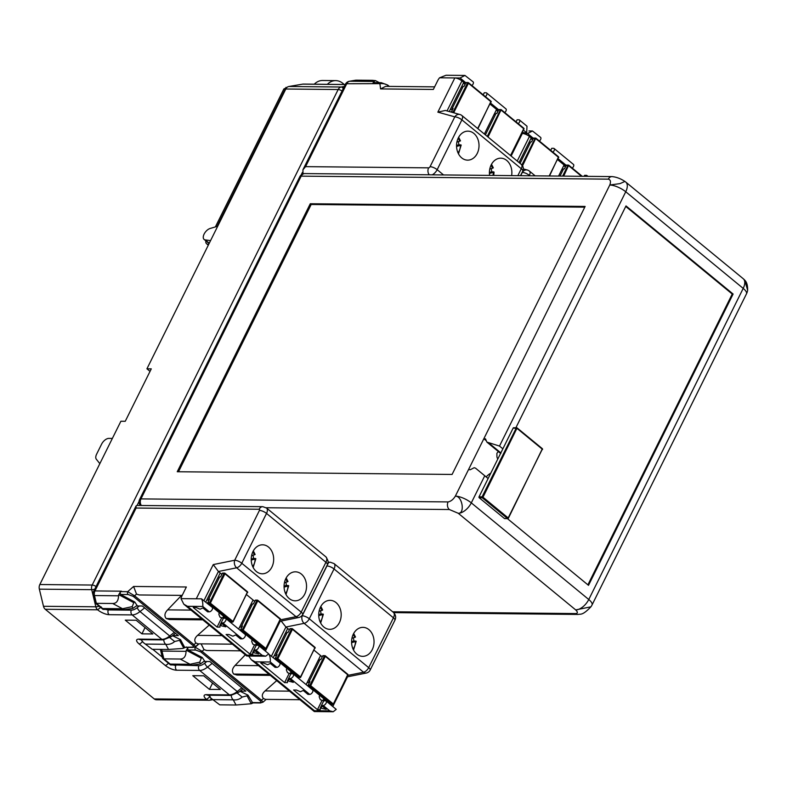 <?xml version="1.0" encoding="UTF-8"?>
<svg xmlns="http://www.w3.org/2000/svg" width="787" height="787" viewBox="0 0 787 787"><rect width="100%" height="100%" fill="white"/><g stroke="black" fill="none" stroke-linecap="round" stroke-linejoin="round"><path stroke-width="1.18" d="M201.098 643.864L204.02 649.639L206.725 650.495L240.497 650.829M245.318 654.804L235.126 665.409C232.116 668.557 231.644 671.439 233.719 674.066L236.985 675.049L270.334 675.384M199.013 643.845L195.206 647.209L202.102 651.331L261.51 700.204L263.429 698.502C261.52 696.161 262.071 693.632 265.062 690.917L276.709 680.627M204.02 649.639L202.102 651.331A2.076 1.112 129.4 0 1 200.783 651.941L260.192 700.814A2.076 1.112 129.4 0 0 261.51 700.204L263.035 702.152L266.173 699.377M263.429 698.502L265.435 699.368L299.896 699.702M252.706 702.889L248.003 695.147L247.039 695.846L251.299 703.745L254.044 702.506M239.996 691.252L248.003 695.147M240.173 691.104L245.859 691.163L209.854 661.542L203.833 661.483M186.057 651.321L187.631 647.868L188.093 649.993L202.249 657.509L204.551 660.962L200.36 663.953L199.741 662.152L190.051 664.277L170.208 664.08L163.863 658.867L180.164 659.034C183.912 659.044 185.88 656.476 186.057 651.321L161.984 651.085A5.519 1.082 166.4 0 1 160.705 650.721L162.388 657.696M219.75 704.837L210.788 698.059L219.75 704.837L236.041 705.004L251.299 703.745M171.3 664.474L170.208 664.08L171.3 664.474M162.476 658.06L163.863 658.867L161.984 651.085A5.519 4.279 -89.4 0 1 161.797 649.403M502.863 448.826L499.499 446.072L488.265 442.53A12.425 4.161 -153.6 0 0 486.868 442.097L485.52 438.89A12.425 4.161 -153.6 0 0 483.838 438.743L468.511 469.623A12.425 4.161 26.4 0 1 470.193 469.76L474.148 467.734A12.425 4.161 26.4 0 1 475.545 468.167L484.753 475.781L471.305 502.873A12.425 6.66 129.4 0 1 458.25 513.281L449.387 509.533A5.519 4.279 -89.4 0 1 448.098 501.919C450.862 501.398 453.282 499.47 455.348 496.135A12.425 4.161 26.4 0 1 471.305 502.873L588.765 599.507A12.425 6.66 129.4 0 1 575.71 609.915C577.855 612.03 577.894 613.25 575.848 613.575L392.644 611.774M152.245 649.305L143.283 642.517L152.245 649.305L168.536 649.462L182.584 648.468L186.539 646.963M143.283 642.517L141.089 639.664M175.521 633.299L171.359 636.614L163.273 639.89A3.453 2.676 -89.4 0 1 161.856 639.349L132.157 614.913L109.157 614.686A8.972 3.01 26.4 0 1 97.608 609.797L45.262 609.286L154.222 698.925L206.578 699.436A5.519 4.279 90.6 0 0 208.83 700.302A5.519 4.279 90.6 0 0 209.431 700.253A3.453 2.164 80.3 0 0 209.676 700.233L212.785 699.702M125.281 620.146L141.935 633.85L152.845 633.958L136.19 620.254L125.281 620.146M192.785 675.679L209.44 689.382L220.35 689.491L203.695 675.787L192.785 675.679M141.935 633.85L145.064 627.554M172.668 635.571L178.354 635.63L142.349 606.01L136.318 605.951M209.44 689.382L212.569 683.086M210.788 698.059L208.594 695.206M231.289 695.413A5.519 4.279 90.6 0 0 233.257 699.82C236.572 700.263 239.543 699.338 242.16 697.056L247.039 695.846M237.389 693.219L242.16 697.056M210.178 696.525L206.578 699.436A8.972 3.01 -153.6 0 1 206.371 694.655L229.371 694.882L199.662 670.445A13.802 7.398 -50.6 0 0 207.532 667.091L212.136 663.421M211.191 698.394A3.453 2.164 80.3 0 1 209.676 700.233L156.485 699.781A5.519 4.279 -89.4 0 1 154.222 698.925M327.972 563.079A5.519 4.279 -89.4 0 1 330.304 562.223L334.052 563.581L393.461 612.443C395.772 614.844 396.245 617.441 394.897 620.245L370.156 670.071A5.519 1.849 -153.6 0 0 368.7 667.651A5.519 2.961 -50.6 0 1 363.545 672.216L347.884 675.374M339.404 622.606A14.5 11.234 90.6 0 0 339.846 607.898A14.5 11.234 90.6 0 0 330.097 600.333A14.5 11.234 90.6 0 0 320.506 607.052A14.5 11.234 90.6 0 0 320.063 621.76A14.5 11.234 90.6 0 0 329.812 629.325A14.5 11.234 90.6 0 0 339.404 622.606M372.261 649.629A14.5 11.234 90.6 0 0 372.704 634.922A14.5 11.234 90.6 0 0 362.955 627.357A14.5 11.234 90.6 0 0 353.363 634.076A14.5 11.234 90.6 0 0 352.92 648.783A14.5 11.234 90.6 0 0 362.669 656.348A14.5 11.234 90.6 0 0 372.261 649.629M320.555 610.869A12.631 9.788 -89.4 0 1 320.978 613.958L323.004 614.057L322.591 614.529L318.735 615.631M318.725 614.598L320.978 613.958M323.004 614.057L322.591 614.529A10.201 7.909 90.6 0 1 320.161 622.005M319.069 611.302L322.326 610.014M353.412 637.903A12.631 9.788 -89.4 0 1 353.825 640.982L355.862 641.08L355.449 641.553L351.592 642.664M351.582 641.631L353.825 640.982M355.862 641.08L355.449 641.553A10.201 7.909 90.6 0 1 353.019 649.029M351.927 638.326L355.173 637.037M301.706 615.887L302.208 615.778A5.519 1.849 26.4 0 1 309.301 618.779A5.519 2.961 129.4 0 1 304.136 623.343L363.545 672.216A5.519 3.896 -101.4 0 0 366.309 673.033A5.519 5.519 0 0 0 370.156 670.071M366.309 673.033L347.136 676.879M306.133 684.611L320.565 655.532L322.208 656.879M320.565 655.532L314.102 650.21M273.276 657.578L287.717 628.498L289.36 629.856M287.717 628.498L285.917 627.023L304.136 623.343A5.519 3.896 78.6 0 1 302.208 615.778L326.939 565.951A1.377 0.738 -50.6 0 0 327.117 565.253M290.905 673.79L292.646 673.81A2.764 1.476 129.4 0 1 293.246 674.006A2.764 1.476 129.4 0 1 292.971 676.633A2.764 1.476 129.4 0 1 290.334 678.473L288.593 678.453L290.905 673.79M288.593 678.453L293.315 682.339L288.249 681.011L289.252 678.994M321.44 705.477L323.191 705.496A2.764 1.476 -50.6 0 0 325.818 703.657A2.764 1.476 -50.6 0 0 326.103 701.03A2.764 1.476 -50.6 0 0 325.503 700.833L323.762 700.823L321.44 705.477L326.172 709.362L320.23 708.025L320.289 709.677L317.456 709.648L293.61 690.022L296.443 690.051L300.427 691.734L303.221 690.484L307.943 694.37L309.685 694.39A2.764 1.476 129.4 0 0 312.321 692.55A2.764 1.476 129.4 0 0 312.596 689.924L293.246 674.006M291.829 673.8L292.311 672.826M314.446 710.72L329.714 710.868L333.226 711.743L314.308 711.556L314.446 710.72L255.037 661.847L270.305 661.995C270.462 658.729 270.039 656.191 269.026 654.371L279.749 662.9A2.764 1.476 129.4 0 1 279.464 665.517A2.764 1.476 129.4 0 1 276.837 667.366L275.086 667.346L270.364 663.461L267.58 664.71L263.586 663.028L260.753 662.998L284.609 682.624L287.442 682.644L287.383 681.001L288.249 681.011M284.609 682.624L289.232 673.298M333.226 711.743L336.226 709.362L326.103 701.03M255.037 661.847L251.299 659.722L248.643 656.033M269.164 674.42L233.719 674.066M187.631 647.868L188.368 647.14M186.224 650.21L201.295 658.207L199.741 662.152M192.353 665.143A5.519 4.279 -89.4 0 1 190.051 664.277L180.164 659.034M281.195 621.051L285.917 627.023L271.476 656.102M276.699 655.345L274.22 655.689M276.847 655.059L276.217 654.548L287.216 632.414L288.081 632.423L289.823 628.921A0.689 0.531 -89.4 0 1 290.56 628.715M314.957 647.288L292.449 628.783L292.449 629.315L291.564 628.941L277.103 658.07L300.496 676.958L314.957 647.829L292.449 629.315L277.988 658.444L275.519 659.004A0.689 0.531 -89.4 0 1 275.361 658.06L277.093 654.558L276.217 654.548M275.617 659.506A10.359 3.473 -153.6 0 0 276.375 659.713M286.753 633.338L285.209 633.545M287.383 681.001L288.632 678.483M290.954 673.79L291.692 672.314M290.787 672.177L290.521 672.708L291.544 672.226M290.521 672.708L291.023 673.652M287.088 668.527A10.359 3.473 -153.6 0 0 286.527 669.098A10.359 3.473 -153.6 0 0 286.596 670.534L287.511 672.698L290.875 673.859M275.519 659.004L298.027 677.518A0.689 0.531 -89.4 0 0 298.588 677.528M300.673 677.263L315.007 647.367M321.106 708.034L322.099 706.028M324.687 700.823L325.169 699.85M317.456 709.648L322.09 700.322M309.557 682.378L307.078 682.713M309.694 682.093L309.075 681.581L320.063 659.437L320.939 659.447L322.67 655.955A0.689 0.531 -89.4 0 1 323.408 655.738M347.805 674.321L325.306 655.807L325.306 656.348L324.421 655.974L309.96 685.103L333.344 703.981L347.805 674.852L325.306 656.348L310.845 685.477L308.376 686.038A0.689 0.531 -89.4 0 1 308.209 685.083L309.95 681.591L309.075 681.581M308.474 686.53A10.359 3.473 -153.6 0 0 309.222 686.736M319.611 660.362L318.066 660.568M320.23 708.025L321.48 705.506M323.811 700.823L324.539 699.348M323.644 699.2L323.88 700.686M323.378 699.732L324.392 699.25M319.945 695.551A10.359 3.473 -153.6 0 0 319.374 696.121A10.359 3.473 -153.6 0 0 319.453 697.557L320.358 699.732L323.723 700.883M308.376 686.038L330.874 704.552A0.689 0.531 -89.4 0 0 331.445 704.552M333.531 704.286L347.864 674.39M468.511 469.623L455.348 496.135C462.313 495.81 465.225 513.783 458.25 513.281L575.71 609.915L590.899 606.826C582.164 615.926 580.668 613.742 578.111 614.431L578.111 614.431A5.519 4.279 -89.4 0 1 575.848 613.575M592.04 604.947A12.425 4.161 -153.6 0 0 588.765 599.507L743.203 288.396A12.425 6.66 129.4 0 0 743.243 278.726L625.783 182.092A12.425 6.66 129.4 0 1 625.744 191.762L743.203 288.396A12.425 4.161 -153.6 0 1 746.479 293.846L592.04 604.947A12.425 12.425 0 0 1 590.899 606.826M486.248 440.73L483.838 438.743L609.787 185.024C611.037 181.669 610.545 179.721 608.312 179.151A5.519 4.279 -89.4 0 1 611.971 176.593L304.835 173.583A5.519 4.279 90.6 0 0 301.185 176.14L140.962 498.899A5.519 4.279 90.6 0 0 141.326 505.49M388.975 86.413L387.893 85.527C386.053 83.983 383.387 83.363 379.885 83.648L346.733 83.747L305.582 166.637L302.926 169.795L303.025 173.868M373.048 83.579L373.855 81.474L349.792 81.238A5.519 4.279 -89.4 0 0 346.733 83.747A5.519 1.849 -153.6 0 0 345.385 84.258L302.926 169.795M45.262 609.286A5.519 4.279 -89.4 0 1 43.482 606.285L39.35 589.158A5.519 4.279 -89.4 0 1 39.832 584.525L120.893 421.242L125.251 421.291L151.281 368.857L146.923 368.808L285.819 89.01A5.519 4.279 -89.4 0 1 288.878 86.491L302.69 84.13A5.519 4.279 -89.4 0 1 303.28 84.081L345.267 84.494M94.971 602.527L96.358 603.334L112.659 603.491C116.407 603.511 118.375 600.943 118.552 595.789L118.719 594.677L133.78 602.675L134.744 601.976L120.588 594.46L120.126 592.336L121.444 591.185L94.971 590.929A5.519 1.849 -153.6 0 0 93.623 591.431A5.519 5.519 0 0 0 93.2 595.179A5.519 1.082 166.4 0 0 94.479 595.552A5.519 4.279 -89.4 0 1 94.971 590.929L136.112 508.038L136.082 505.893L136.81 505.451L262.799 506.68A5.519 4.279 -89.4 0 0 259.139 509.248L136.112 508.038M182.181 595.385L139.22 594.962L136.515 594.096L133.593 586.463L186.362 586.984L182.023 595.72A8.972 4.811 -50.6 0 0 181.01 598.632L183.794 604.19L187.532 606.305L246.941 655.178L262.209 655.335L265.721 656.201L268.711 653.83L258.589 645.497A2.764 1.476 -50.6 0 0 257.998 645.301L256.247 645.281L253.935 649.944L255.686 649.964A2.764 1.476 -50.6 0 0 258.313 648.124A2.764 1.476 -50.6 0 0 258.589 645.497M120.864 591.608L127.701 591.676L134.597 595.798A2.076 1.112 129.4 0 1 133.278 596.408L192.687 645.281C193.868 646.235 193.671 646.845 192.087 647.101L185.201 647.357M181.551 595.385L167.621 609.876C164.611 613.024 164.139 615.906 166.214 618.533L169.48 619.517L202.83 619.851M136.515 594.096L134.597 595.798L193.995 644.671L195.914 642.969C194.015 640.628 194.556 638.1 197.557 635.375L209.204 625.094M192.687 645.281A2.076 1.112 129.4 0 0 193.995 644.671L195.53 646.619L198.668 643.835M195.914 642.969L197.93 643.835L232.391 644.169M172.491 635.719L180.498 639.615L184.492 647.032M134.744 601.976L137.046 605.419M163.785 639.87A5.519 4.279 90.6 0 0 165.742 644.287C169.067 644.73 172.038 643.805 174.655 641.523L179.534 640.313L183.784 648.203M169.884 637.686L174.655 641.523M39.35 589.158L91.705 589.67L95.837 606.797A5.519 4.279 -89.4 0 0 97.608 609.797L101.267 606.925M133.78 602.675L132.226 606.62L122.546 608.745L102.694 608.548L96.358 603.334L94.479 595.552L118.552 595.789M118.719 594.677L120.126 592.336M132.226 606.62L132.855 608.42L137.046 605.429M124.848 609.61A5.519 4.279 -89.4 0 1 122.546 608.745L112.659 603.491M146.923 368.808L150.032 371.375M112.364 438.428L108.832 438.398A6.906 3.699 -50.6 0 0 101.582 444.183L96.634 454.138A6.906 3.699 -50.6 0 0 96.309 459.205L99.841 463.661M314.279 84.189A17.255 13.369 -89.4 0 1 322.66 80.49L335.754 80.618A17.255 13.369 90.6 0 0 327.362 84.317M344.234 84.484L342.807 83.314A17.255 13.369 90.6 0 0 335.754 80.618M287.098 87.347L283.841 89L215.372 226.922M471.905 85.537A2.764 1.476 129.4 0 0 473.095 81.858L464.969 75.444L446.052 75.257L439.559 77.795A8.972 4.811 -50.6 0 0 437.68 80.707L433.342 89.443L380.574 88.921L385.61 86.373L434.621 86.855M372.959 82.999L373.461 82.615M355.645 80.195L349.792 81.238A5.519 3.453 -99.7 0 0 349.398 81.268L349.398 81.268A5.519 5.519 0 0 0 345.385 84.258M356.068 80.166L372.359 80.323L375.478 80.618L373.855 81.474M205.84 240.861A6.906 3.699 -50.6 0 0 206.627 243.803A6.906 3.699 -50.6 0 0 207.748 244.265L208.683 244.393M217.694 226.233L210.149 228.466A6.906 3.699 -50.6 0 0 204.345 233.631A6.906 3.699 -50.6 0 0 204.099 239.435A6.906 3.699 -50.6 0 0 205.22 239.897L210.552 240.615M522.165 133.475L527.565 133.534L533.37 138.305M539.41 141.07A2.764 1.476 129.4 0 0 540.61 137.4L532.474 130.986L527.565 133.534M587.299 176.357A2.764 1.476 -50.6 0 0 586.964 175.531A2.764 1.476 -50.6 0 0 586.364 175.334L584.623 175.314L584.121 176.318M565.41 166.962L563.767 165.604M552.917 152.176A2.764 1.476 -50.6 0 0 554.107 148.507A2.764 1.476 -50.6 0 0 553.507 148.31L551.766 148.29L550.733 150.376M532.553 139.929L530.91 138.581M520.669 175.698L522.302 172.392A5.519 1.849 26.4 0 1 529.395 175.393A5.519 2.961 129.4 0 0 529.415 171.094A5.519 5.519 0 0 0 527.388 170.031L523.325 168.91M565.725 166.332L557.609 159.663M564.082 164.985L558.573 176.072M511.127 156.052L522.332 133.475A5.519 1.849 26.4 0 1 529.425 136.476L531.225 137.951L519.027 162.535M581.573 176.298L568.814 165.801L566.178 165.408A0.689 0.531 -89.4 0 1 566.925 165.191M566.178 165.408L564.446 168.9L563.571 168.89L560 176.081M563.118 169.815L561.574 170.022M572.267 168.093A2.764 1.476 -50.6 0 0 573.457 164.424L554.107 148.507M530.261 142.791L528.726 142.998M549.178 175.983L558.465 157.282L535.957 138.768L533.33 138.374L531.589 141.876L530.723 141.867L520.04 163.381M533.33 138.374A0.689 0.531 -89.4 0 1 534.068 138.168M549.513 175.983L558.524 156.82M531.225 137.951L532.868 139.309M511.629 175.609A14.5 11.234 90.6 0 0 500.778 158.177A14.5 11.234 90.6 0 0 491.186 164.896A14.5 11.234 90.6 0 0 489.593 175.393M458.329 137.873A14.5 11.234 90.6 0 0 457.886 152.58A14.5 11.234 90.6 0 0 467.645 160.145A14.5 11.234 90.6 0 0 477.237 153.426A14.5 11.234 90.6 0 0 477.679 138.719A14.5 11.234 90.6 0 0 467.931 131.154A14.5 11.234 90.6 0 0 458.329 137.873M491.236 168.723A12.631 9.788 -89.4 0 1 491.659 171.802L493.685 171.9L493.282 172.373L489.416 173.484M489.406 172.451L491.659 171.802M489.76 169.146L493.006 167.867M493.685 171.9L493.282 172.373A10.201 7.909 90.6 0 1 492.937 175.432M458.378 141.69A12.631 9.788 -89.4 0 1 458.801 144.778L460.828 144.877L460.425 145.349L456.568 146.451M456.549 145.418L458.801 144.778M456.903 142.122L460.149 140.834M460.828 144.877L460.425 145.349A10.201 7.909 90.6 0 1 457.995 152.826M305.582 166.637L428.61 167.847A1.377 0.738 -50.6 0 0 430.066 166.687L454.797 116.86A5.519 1.849 26.4 0 1 461.89 119.85A5.519 2.961 129.4 0 0 461.91 115.551A5.519 5.519 0 0 0 459.874 114.499L445.324 110.455L437.847 112.148L454.827 77.943A5.519 1.849 26.4 0 1 461.92 80.943L463.72 82.419L449.259 111.547M520.492 175.698L522.755 171.143A5.519 1.849 -153.6 0 0 521.299 168.723A5.519 2.961 -50.6 0 0 521.319 164.424L461.91 115.551M498.21 110.8L490.104 104.13M496.567 109.452L484.369 134.036M485.402 96.644A2.764 1.476 -50.6 0 0 486.602 92.964A2.764 1.476 -50.6 0 0 486.002 92.768L484.261 92.758L483.218 94.843M518.259 123.667A2.764 1.476 -50.6 0 0 519.459 119.998A2.764 1.476 -50.6 0 0 518.859 119.801L517.108 119.781L516.075 121.867M497.905 111.429L496.263 110.072M465.048 84.396L463.405 83.048M439.559 77.795L460.061 77.992L465.865 82.763M464.969 75.444L460.061 77.992M522.529 132.747L526.67 132.787L527.005 126.205L519.459 119.998M522.775 131.537A5.519 1.849 26.4 0 1 522.784 132.236L511.009 155.944M495.613 114.282L494.069 114.489M510.517 155.541L523.808 128.773L501.309 110.259L498.673 109.875L496.941 113.367L496.066 113.358L485.392 134.872M498.673 109.875A0.689 0.531 -89.4 0 1 499.411 109.659M510.753 155.737L523.867 128.311M452.702 109.265L450.223 109.6M452.85 108.98L452.22 108.468L463.218 86.334L464.084 86.344L465.825 82.842A0.689 0.531 -89.4 0 1 466.563 82.635M451.305 112.118A0.689 0.531 -89.4 0 1 451.364 111.97L453.096 108.478L452.22 108.468M462.756 87.259L461.212 87.465M477.67 128.517L490.96 101.749L468.452 83.235L453.666 112.777M490.96 101.208L468.452 82.694L468.452 83.235L467.567 82.861L453.105 111.99L451.364 111.97M477.906 128.714L491.009 101.277M463.72 82.419L465.363 83.776M504.762 112.561A2.764 1.476 -50.6 0 0 505.952 108.891L486.602 92.964M201.659 618.877L166.214 618.533M265.721 656.201L246.793 656.014L246.941 655.178M187.532 606.305L202.8 606.462C202.957 603.196 202.525 600.648 201.511 598.838L212.234 607.367A2.764 1.476 129.4 0 1 211.959 609.984A2.764 1.476 129.4 0 1 209.322 611.824L207.581 611.814L202.859 607.928L200.065 609.177L196.081 607.495L193.248 607.466L217.094 627.082L219.937 627.111L219.868 625.468L225.81 626.806L221.088 622.92L223.4 618.257L225.141 618.277A2.764 1.476 129.4 0 1 225.741 618.474A2.764 1.476 129.4 0 1 225.456 621.091A2.764 1.476 129.4 0 1 222.829 622.93L221.088 622.92M225.741 618.474L245.091 634.391A2.764 1.476 129.4 0 1 244.816 637.017A2.764 1.476 129.4 0 1 242.18 638.857L240.438 638.837L235.707 634.952L232.922 636.201L228.938 634.519L226.095 634.489L249.951 654.115L252.784 654.145L252.725 652.492L258.667 653.83L253.935 649.944L252.725 652.492M201.511 598.838L196.278 598.789L213.257 564.584L218.412 571.49L236.631 567.801L296.03 616.674A5.519 2.961 -50.6 0 0 301.195 612.119A5.519 1.849 -153.6 0 1 302.651 614.539A5.519 5.519 0 0 1 298.804 617.49A5.519 3.896 -101.4 0 1 296.03 616.674L280.379 619.841M205.771 602.045L220.212 572.966L221.855 574.323M209.194 599.812L206.715 600.147M209.342 599.527L208.712 599.015L219.701 576.881L220.576 576.891L222.308 573.389A0.689 0.531 -89.4 0 1 223.055 573.182M247.452 591.755L224.944 573.241L224.944 573.782L224.059 573.408L209.598 602.537L232.982 621.425L247.443 592.296L224.944 573.782L210.483 602.911L208.014 603.472A0.689 0.531 -89.4 0 1 207.857 602.517L209.588 599.025L208.712 599.015M208.112 603.973A10.359 3.473 -153.6 0 0 208.86 604.17M219.248 577.806L217.704 578.012M238.628 629.079L253.06 599.999L254.703 601.347M253.06 599.999L246.597 594.677M220.212 572.966L218.412 571.49L203.971 600.57M298.804 617.49L279.631 621.346M213.257 564.584L234.703 560.246A5.519 1.849 26.4 0 1 241.786 563.246A5.519 2.961 129.4 0 1 236.631 567.801A5.519 3.896 78.6 0 1 234.703 560.246L259.435 510.419A5.519 1.849 26.4 0 1 266.527 513.419A6.906 3.699 -50.6 0 0 266.586 508.077M220.744 625.478L221.747 623.461M224.325 618.267L224.807 617.293M217.094 627.082L221.727 617.756M208.014 603.472L230.512 621.986A0.689 0.531 -89.4 0 0 231.083 621.986M233.168 621.73L247.502 591.834M219.868 625.468L221.117 622.95M223.449 618.257L224.187 616.782M223.282 616.644L223.518 618.12M223.016 617.175L224.029 616.683M219.583 612.994A10.359 3.473 -153.6 0 0 219.012 613.555A10.359 3.473 -153.6 0 0 219.091 614.991L220.006 617.165L223.36 618.326M242.052 626.836L239.573 627.18M242.189 626.56L241.57 626.039L252.558 603.904L253.434 603.914L255.165 600.422A0.689 0.531 -89.4 0 1 255.903 600.206M280.3 618.779L257.802 600.274L257.802 600.806L256.906 600.432L242.455 629.561L265.839 648.449L280.3 619.32L257.802 600.806L243.34 629.934L240.871 630.505A0.689 0.531 -89.4 0 1 240.704 629.551L242.445 626.049L241.57 626.039M240.97 630.997A10.359 3.473 -153.6 0 0 241.717 631.204M252.096 604.829L250.561 605.036M249.951 654.115L254.585 644.789M256.306 645.281L257.034 643.805M253.601 652.502L254.595 650.485M257.172 645.291L257.664 644.317M256.129 643.668L256.375 645.143M255.873 644.199L256.887 643.717M252.43 640.018A10.359 3.473 -153.6 0 0 251.87 640.588A10.359 3.473 -153.6 0 0 251.938 642.025L252.853 644.189L256.218 645.35M240.871 630.505L263.37 649.009A0.689 0.531 -89.4 0 0 263.94 649.019M266.026 648.754L280.359 618.857M271.899 567.063A14.5 11.234 90.6 0 0 272.341 552.366A14.5 11.234 90.6 0 0 262.592 544.801A14.5 11.234 90.6 0 0 253.001 551.52A14.5 11.234 90.6 0 0 252.558 566.227A14.5 11.234 90.6 0 0 262.307 573.792A14.5 11.234 90.6 0 0 271.899 567.063M304.756 594.096A14.5 11.234 90.6 0 0 305.199 579.389A14.5 11.234 90.6 0 0 295.44 571.824A14.5 11.234 90.6 0 0 285.848 578.543A14.5 11.234 90.6 0 0 285.406 593.25A14.5 11.234 90.6 0 0 295.164 600.815A14.5 11.234 90.6 0 0 304.756 594.096M253.05 555.337A12.631 9.788 -89.4 0 1 253.463 558.416L255.5 558.524L255.086 558.986L251.23 560.098M251.22 559.065L253.463 558.416M255.5 558.524L255.086 558.986A10.201 7.909 90.6 0 1 252.657 566.463M251.565 555.76L254.811 554.481M285.897 582.36A12.631 9.788 -89.4 0 1 286.32 585.449L288.347 585.548L287.944 586.02L284.087 587.122M284.068 586.089L286.32 585.449M288.347 585.548L287.944 586.02A10.201 7.909 90.6 0 1 285.514 593.496M284.422 582.793L287.668 581.504M611.971 176.593L611.971 176.593A5.519 4.279 -89.4 0 1 611.981 176.593C616.339 176.996 620.658 178.61 624.917 181.443L620.018 183.607L609.787 185.024A12.425 4.161 26.4 0 1 625.744 191.762L499.499 446.072M585.125 206.44L310.275 203.744L177.242 471.738L452.092 474.443L585.125 206.44M584.761 207.168L311.18 204.492L178.501 471.757M310.275 203.744L311.18 204.492M448.098 501.919L140.962 498.899A5.519 1.849 -153.6 0 0 139.624 499.411A5.519 5.519 0 0 0 140.391 505.48M744.699 280.142L747.63 290.187C747.719 285.366 746.745 282.002 744.699 280.142A12.425 12.425 0 0 0 743.243 278.726M484.753 475.781L488.107 478.545M507.408 518.623L588.509 585.341L733.11 294.043L625.999 205.928L515.879 427.754M733.11 294.043L732.235 294.033L625.754 206.43M587.889 584.83L732.235 294.033M488.265 442.53L500.847 452.879M498.348 451.541L496.892 453.312L496.922 456.116A10.359 5.548 -50.6 0 0 497.846 458.929M500.955 453.253L499.912 452.427L500.955 453.253M486.14 476.892L487.064 475.978A10.359 5.548 -50.6 0 1 490.754 473.213M475.545 468.167L488.127 478.516M542.322 448.659L517.118 427.921L482.992 497.207L508.186 517.935L542.312 449.19L517.118 428.462L513.173 428.059A0.689 0.531 -89.4 0 1 513.911 427.843M513.173 428.059L479.047 496.804A0.689 0.531 -89.4 0 0 479.204 497.758L504.408 518.485A0.689 0.531 -89.4 0 0 504.979 518.495M508.372 518.239L542.371 448.728M513.626 427.735L516.685 427.764A0.689 0.689 0 0 1 517.118 427.921L516.97 427.872A0.689 0.531 90.6 0 0 516.223 428.089L482.097 496.833L482.992 497.207L482.264 497.787L507.467 518.515L504.408 518.485M486.868 442.097L500.473 453.292M260.192 700.814C261.373 701.778 261.176 702.378 259.592 702.643L251.997 702.565M263.035 702.152L260.438 702.958A2.076 1.604 -89.4 0 1 259.592 702.643M265.062 690.917L289.508 691.153M188.093 649.993L195.688 650.062L200.783 651.941M176.101 664.985L198.865 665.684A10.359 5.548 -50.6 0 0 204.758 663.166L206.833 661.513M173.366 664.956A5.519 1.849 -153.6 0 0 175.865 665.458A3.453 2.676 90.6 0 0 176.672 670.219L199.662 670.445A3.453 2.676 90.6 0 1 198.865 665.684M168.359 663.156A3.453 1.849 129.4 0 1 165.142 665.349A8.972 3.01 -153.6 0 0 176.672 670.219M152.786 649.314L162.25 657.096M266.144 507.743L449.387 509.533M171.359 636.614A3.453 1.072 -128.6 0 1 169.726 635.994A13.802 7.398 129.4 0 1 161.856 639.349L138.866 639.123A8.972 3.01 -153.6 0 0 139.043 643.874L165.142 665.349M108.586 609.443L108.36 609.925A5.519 1.849 26.4 0 1 105.861 609.423M139.329 605.98L137.253 607.633A10.359 5.548 129.4 0 1 131.35 610.151L108.36 609.925A3.453 2.676 -89.4 0 0 109.157 614.686M241.835 687.858L237.231 691.527L207.532 667.091A3.453 1.072 51.4 0 1 204.758 663.166M243.026 688.832L238.864 692.157A3.453 1.072 -128.6 0 1 237.231 691.527A13.802 7.398 129.4 0 1 229.371 694.882A3.453 2.676 -89.4 0 0 230.778 695.423L207.778 695.196A3.453 2.676 -89.4 0 1 206.371 694.655M213.415 699.623L233.257 699.82L236.041 705.004M393.5 612.483A6.906 3.699 129.4 0 1 393.441 617.825L368.7 667.651L309.301 618.779L334.032 568.952A6.906 3.699 -50.6 0 0 334.101 563.61M394.897 620.225A5.519 1.849 -153.6 0 0 393.441 617.825L334.032 568.952A5.519 1.849 26.4 0 0 326.939 565.951M321.913 610.486A10.201 7.909 90.6 0 0 320.309 607.466M354.77 637.509A10.201 7.909 90.6 0 0 353.166 634.489M270.305 661.995L276.837 667.366M290.334 678.473L309.685 694.39M329.714 710.868L323.191 705.496M258.49 665.645L235.126 665.409M194.507 647.199L195.206 647.209A2.076 1.604 90.6 0 0 195.688 650.062M265.386 651.095L280.202 621.248M201.295 658.207L202.249 657.509M315.046 647.917A0.689 0.531 90.6 0 0 314.81 647.239L292.528 628.921M315.184 647.642A0.689 0.689 0 0 1 315.134 648.134L314.967 648.193M275.361 658.06L277.103 658.07A0.689 0.531 90.6 0 0 277.27 659.024L299.768 677.538A0.689 0.531 90.6 0 0 300.506 677.322M300.496 676.958L298.027 677.518M290.275 628.606L292.016 628.626A0.689 0.689 0 0 1 292.449 628.783L292.302 628.734A0.689 0.531 90.6 0 0 291.564 628.941L289.823 628.921M347.903 674.941A0.689 0.531 90.6 0 0 347.657 674.272L325.385 655.945M348.031 674.666A0.689 0.689 0 0 1 347.992 675.157L347.824 675.226M308.209 685.083L309.96 685.103A0.689 0.531 90.6 0 0 310.117 686.048L332.626 704.562A0.689 0.531 90.6 0 0 333.363 704.355M333.344 703.981L330.874 704.552M323.132 655.63L324.874 655.65A0.689 0.689 0 0 1 325.306 655.807L325.159 655.758A0.689 0.531 90.6 0 0 324.421 655.974L322.67 655.955M137.056 505.451L139.063 501.417M301.106 174.989L302.385 172.402M428.61 167.847A5.519 4.279 90.6 0 0 429.249 174.803M39.832 584.525L92.187 585.046L338.164 89.521A5.519 4.279 -89.4 0 1 341.224 87.013L344.283 86.481M288.878 86.491L341.224 87.013A3.453 2.164 80.3 0 1 343.221 88.616M285.819 89.01L338.164 89.521A3.453 1.161 26.4 0 1 342.05 90.987M94.725 589.207A3.453 0.679 -13.6 0 1 91.705 589.67A5.519 4.279 -89.4 0 1 92.187 585.046A3.453 1.161 26.4 0 1 96.063 586.502M99.182 606.246A3.453 0.679 -13.6 0 1 95.837 606.797L43.482 606.285M259.435 510.419A1.377 0.738 -50.6 0 0 259.139 509.248M196.278 598.789L181.01 598.632M133.593 586.463L127.701 591.676A2.076 1.604 90.6 0 0 128.183 594.529L133.278 596.408M120.588 594.46L128.183 594.529M195.53 646.619L192.933 647.426A2.076 1.604 -89.4 0 1 192.087 647.101M197.557 635.375L222.003 635.621M180.498 639.615L179.534 640.313M145.9 644.091L165.742 644.287L168.536 649.462M140.076 639.644L140.273 639.664A3.453 2.676 -89.4 0 1 138.866 639.123M142.319 641.602A3.453 1.849 129.4 0 1 139.043 643.874M174.33 632.325L169.726 635.994L140.017 611.558A13.802 7.398 129.4 0 1 132.157 614.913A3.453 2.676 -89.4 0 1 131.35 610.151M144.631 607.889L140.017 611.558A3.453 1.072 -128.6 0 1 137.253 607.633M432.23 174.832A6.906 3.699 -50.6 0 0 437.159 169.687L443.553 174.94M430.066 166.687A5.519 1.849 26.4 0 1 437.159 169.687L461.89 119.85L521.299 168.723L517.846 175.668M388.011 86.403L387.893 85.527A2.076 1.112 -50.6 0 0 387.666 85.055L381.252 82.684A2.076 1.604 -89.4 0 0 379.885 83.648L380.574 88.921M459.874 114.499A5.519 4.535 -74.5 0 0 454.797 116.86L437.847 112.148M375.005 82.625L373.343 81.74M302.69 84.13L345.237 84.543M216.976 226.44L286.035 87.337M208.457 244.846L207.748 244.265M209.263 243.222L205.22 239.897M527.388 170.031A5.519 4.535 -74.5 0 0 522.302 172.392L522.155 172.353M529.887 175.786L529.198 175.786M517.226 161.06L529.425 136.476M566.227 165.329L558.111 158.659M563.689 176.121L568.667 165.211A0.689 0.531 90.6 0 0 567.929 165.427L562.626 176.111M582.154 176.298L568.893 165.398M522.529 165.831L535.809 138.187A0.689 0.531 90.6 0 0 535.071 138.394L521.889 164.965M558.554 157.37A0.689 0.531 90.6 0 0 558.317 156.692L536.036 138.374M558.691 157.095A0.689 0.689 0 0 1 558.642 157.587L558.475 157.646M492.593 168.329A10.201 7.909 90.6 0 0 490.99 165.309M459.746 141.306A10.201 7.909 90.6 0 0 458.132 138.286M447.036 110.928L461.92 80.943M498.722 109.796L490.606 103.117M526.67 132.787L523.463 130.15M488.019 137.036L501.162 109.678A0.689 0.531 90.6 0 0 500.424 109.885L487.251 136.407M523.906 128.861A0.689 0.531 90.6 0 0 523.66 128.183L501.388 109.865M524.034 128.586A0.689 0.689 0 0 1 523.994 129.078L523.827 129.137M454.906 113.121L453.105 111.99A0.689 0.531 90.6 0 0 453.056 112.6M491.049 101.838A0.689 0.531 90.6 0 0 490.813 101.159L468.531 82.832M466.278 82.527L468.019 82.537A0.689 0.689 0 0 1 468.452 82.694L468.304 82.645A0.689 0.531 90.6 0 0 467.567 82.861L465.825 82.842M491.186 101.553A0.689 0.689 0 0 1 491.137 102.054L490.97 102.113M190.985 610.102L167.621 609.876M202.8 606.462L209.322 611.824M222.829 622.93L242.18 638.857M262.209 655.335L255.686 649.964M241.786 563.246L301.195 612.119L325.926 562.282L266.527 513.419L241.786 563.246M247.541 592.385A0.689 0.531 90.6 0 0 247.295 591.706L225.023 573.379M247.679 592.099A0.689 0.689 0 0 1 247.63 592.601L247.462 592.66M207.857 602.517L209.598 602.537A0.689 0.531 90.6 0 0 209.755 603.491L232.263 622.005A0.689 0.531 90.6 0 0 233.001 621.789M232.982 621.425L230.512 621.986M222.77 573.074L224.511 573.084A0.689 0.689 0 0 1 224.944 573.241L224.797 573.192A0.689 0.531 90.6 0 0 224.059 573.408L222.308 573.389M280.388 619.408A0.689 0.531 90.6 0 0 280.152 618.73L257.88 600.412M280.526 619.133A0.689 0.689 0 0 1 280.477 619.625L280.31 619.684M240.704 629.551L242.455 629.561A0.689 0.531 90.6 0 0 242.612 630.515L265.111 649.029A0.689 0.531 90.6 0 0 265.849 648.813M265.839 648.449L263.37 649.009M255.618 600.097L257.369 600.117A0.689 0.689 0 0 1 257.802 600.274L257.654 600.225A0.689 0.531 90.6 0 0 256.906 600.432L255.165 600.422M254.408 554.943A10.201 7.909 90.6 0 0 252.804 551.923M287.255 581.977A10.201 7.909 90.6 0 0 285.651 578.957M302.651 614.539L327.392 564.712A5.519 1.849 -153.6 0 0 325.926 562.282A6.906 3.699 129.4 0 0 325.995 556.95M608.312 179.151L301.185 176.14A5.519 1.849 -153.6 0 0 299.837 176.652L139.624 499.411M542.41 449.279A0.689 0.531 90.6 0 0 542.164 448.61L517.197 428.059M542.548 449.003A0.689 0.689 0 0 1 542.499 449.495L542.332 449.554M508.186 517.935L507.467 518.515A0.689 0.531 90.6 0 0 508.205 518.308M479.047 496.804L482.097 496.833A0.689 0.531 90.6 0 0 482.264 497.787L479.204 497.758M260.438 702.958L252.961 702.889M170.435 664.867L162.781 658.562M160.558 649.383A5.519 5.519 0 0 0 160.705 650.721M330.304 562.223L328.11 562.203M320.663 623.038L323.359 614.254M322.64 610.033L320.83 606.433M353.52 650.062L356.206 641.277M355.498 637.057L353.678 633.466M314.298 711.546L251.299 659.722M200.232 663.982L192.303 665.143L170.612 664.926M286.891 668.36L286.527 669.098M298.303 677.627L300.054 677.646A0.689 0.689 0 0 0 300.506 677.479M319.738 695.383L319.374 696.121M331.16 704.65L332.901 704.67A0.689 0.689 0 0 0 333.354 704.513M347.52 676.82L332.773 706.529M578.111 614.431L393.667 612.62M136.082 505.893L93.623 591.431M327.392 564.712C328.858 563.315 328.376 560.708 325.956 556.911L266.547 508.038L262.799 506.68M192.933 647.426L185.457 647.357M163.273 639.89L140.273 639.664M102.93 609.325L95.276 603.029M94.883 602.163L93.2 595.179M132.718 608.449L124.799 609.61L103.107 609.394M381.252 82.684L373.776 82.615M349.398 81.268L355.567 80.215M379.344 82.665L375.478 80.618M528.933 130.947L532.474 130.986M587.968 176.357L586.964 175.531M535.19 175.845L529.415 171.094M582.242 176.308L568.814 165.26A0.689 0.689 0 0 0 568.381 165.103L566.64 165.083M558.465 156.741L535.967 138.237A0.689 0.689 0 0 0 535.534 138.079L533.783 138.059M208.299 245.17L206.627 243.803M209.096 243.547L204.099 239.435M493.321 167.877L491.511 164.286M494.039 172.097L493.744 175.432M460.474 140.853L458.654 137.253M461.182 145.074L458.496 153.859M389.319 86.413L387.647 85.035M523.808 128.232L501.309 109.727A0.689 0.689 0 0 0 500.876 109.57L499.135 109.55M522.755 171.143A5.519 5.519 0 0 0 521.319 164.424M246.793 656.014L183.794 604.19M230.798 622.094L232.539 622.114A0.689 0.689 0 0 0 232.991 621.946M219.386 612.827L219.012 613.555M252.233 639.851L251.87 640.588M263.655 649.118L265.396 649.137A0.689 0.689 0 0 0 265.849 648.97M280.015 621.287L265.268 650.987M253.158 567.506L255.844 558.711M255.136 554.501L253.325 550.9M286.015 594.529L288.701 585.744M287.993 581.524L286.173 577.933M304.835 173.583A5.519 5.519 0 0 0 299.837 176.652M625.783 182.092A12.425 12.425 0 0 0 624.937 181.453M746.479 293.846A12.425 12.425 0 0 0 747.65 290.078M508.195 518.466A0.689 0.689 0 0 1 507.743 518.623L504.693 518.594M238.864 692.157L230.778 695.423"/></g></svg>
